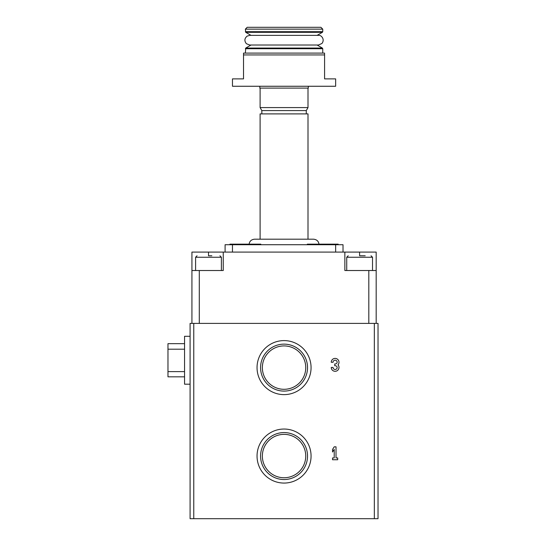 <?xml version="1.0" encoding="UTF-8"?>
<svg xmlns="http://www.w3.org/2000/svg" width="546" height="546" viewBox="0 0 546 546"><rect width="100%" height="100%" fill="white"/><g stroke="black" fill="none" stroke-linecap="round" stroke-linejoin="round"><path stroke-width="0.82" d="M193.769 323.396L193.769 518.7L190.09 518.7L190.09 323.396L378.023 323.396L378.023 518.7L374.338 518.7L374.338 323.396M191.926 323.396L191.926 252.088L344.86 252.088L344.86 270.516L376.18 270.516L376.18 323.396M191.926 270.516L223.253 270.516L223.253 252.088M359.596 255.774L359.596 252.088L376.18 252.088L376.18 270.516M359.596 252.088L344.86 252.088M324.59 54.934L324.59 53.098L243.523 53.098L243.523 78.89L232.466 78.89L232.466 86.261L335.647 86.261L335.647 78.89L324.59 78.89L324.59 54.934L243.523 54.934M343.018 252.088L343.018 244.717L225.095 244.717L225.095 252.088M334.22 457.937L332.541 457.937L332.541 459.739L337.701 459.739L337.701 457.937L336.022 457.937L336.022 446.84L334.22 446.84L332.541 449.419L332.541 451.999L334.22 449.419L334.22 457.937M333.06 367.431L331.251 367.431A3.87 3.87 0 0 0 336.5 371.041A3.87 3.87 0 0 0 338.008 364.851A3.87 3.87 0 0 0 336.5 358.654A3.87 3.87 0 0 0 331.251 362.271L333.06 362.271A2.061 2.061 0 0 1 336.909 361.24A1.809 1.809 0 0 1 335.346 363.95L334.732 363.95L334.732 365.752L335.346 365.752A1.809 1.809 0 0 1 336.909 368.461A2.061 2.061 0 0 1 333.06 367.431M257.043 367.615A27.007 27.007 0 0 1 297.563 344.226A27.007 27.007 0 0 1 297.563 391.004A27.007 27.007 0 0 1 257.043 367.615M257.043 456.053A27.007 27.007 0 0 1 297.563 432.664A27.007 27.007 0 0 1 297.563 479.443A27.007 27.007 0 0 1 257.043 456.053M193.769 518.7L374.338 518.7M245.366 29.143L322.747 29.143L320.905 27.3L247.201 27.3L245.366 29.143L245.727 32.323L322.379 32.323L322.747 31.688L245.366 31.688M308.299 86.261L308.299 88.104L259.814 88.104L259.814 86.261M308.005 88.104L308.005 107.582L260.101 107.582L260.101 88.104M308.005 107.582L306.279 110.579L261.834 110.579L260.101 107.582M308.005 239.189L308.005 113.896L260.101 113.896L260.101 239.189M319.062 244.717C318.734 241.359 316.892 239.517 313.534 239.189L254.572 239.189C251.215 239.517 249.372 241.359 249.044 244.717M229.921 244.717L229.921 244.164L260.804 244.164L260.804 244.717M307.309 244.717L307.309 244.164L338.186 244.164L338.186 244.717M211.841 255.774L208.715 255.774M365.192 255.774L359.848 255.774M260.572 456.053A23.485 23.485 0 0 1 295.796 435.722A23.485 23.485 0 0 1 295.796 476.392A23.485 23.485 0 0 1 260.572 456.053M262.36 456.053A21.697 21.697 0 0 1 284.056 434.363A21.697 21.697 0 0 1 305.746 456.053A21.697 21.697 0 0 1 284.056 477.75A21.697 21.697 0 0 1 262.36 456.053M260.572 367.615A23.485 23.485 0 0 1 295.796 347.276A23.485 23.485 0 0 1 295.796 387.947A23.485 23.485 0 0 1 260.572 367.615M262.36 367.615A21.697 21.697 0 0 1 284.056 345.918A21.697 21.697 0 0 1 305.746 367.615A21.697 21.697 0 0 1 284.056 389.305A21.697 21.697 0 0 1 262.36 367.615M184.562 343.659L167.977 343.659L167.977 371.614L184.562 371.614M190.09 384.193L184.562 384.193L184.562 336.288L190.09 336.288M167.977 371.614L167.977 376.829L184.562 376.829M199.297 323.396L199.297 270.516M368.809 323.396L368.809 270.516M232.466 244.717L232.466 252.088M335.647 244.717L335.647 252.088M317.103 45.025L322.379 48.068L245.727 48.068L245.366 53.098M322.379 48.068L322.747 48.71L245.366 48.71M208.511 255.774L208.511 252.088M219.915 255.774L221.389 257.248L195.591 257.248L197.065 255.774M371.041 255.774L372.515 257.248L346.724 257.248L348.198 255.774M184.562 349.187L167.977 349.187M322.747 29.143L322.747 31.688M317.103 35.367L322.379 32.323M245.727 48.068L251.003 45.025L249.713 45.025L318.4 45.025L321.922 43.496C325.307 39.203 320.939 34.671 318.4 35.367L249.713 35.367L251.003 35.367L245.727 32.323M249.713 45.025L246.41 43.721C244.192 40.957 244.431 38.425 247.12 36.125L249.713 35.367M322.747 48.71L322.747 53.098M261.834 110.579L261.834 113.896M306.279 110.579L306.279 113.896M195.591 257.248L195.591 270.516M221.389 257.248L221.389 270.516M346.724 257.248L346.724 270.516M372.515 257.248L372.515 270.516"/></g></svg>

